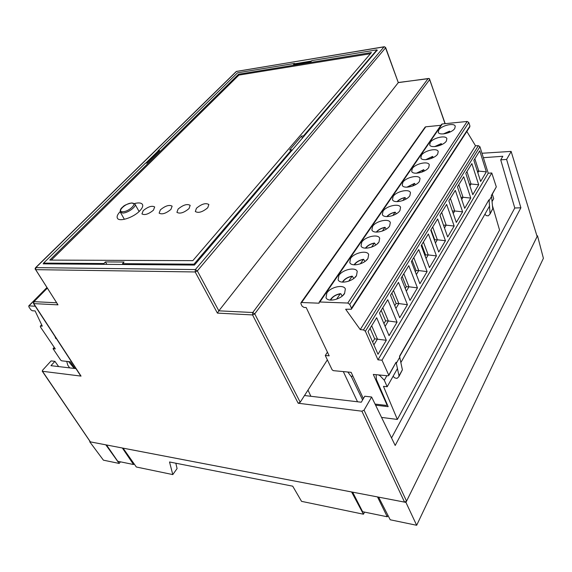 <?xml version="1.0" encoding="UTF-8"?>
<svg xmlns="http://www.w3.org/2000/svg" width="572" height="572" viewBox="0 0 572 572"><rect width="100%" height="100%" fill="white"/><g stroke="black" fill="none" stroke-linecap="round" stroke-linejoin="round"><path stroke-width="0.86" d="M378.628 497.139L405.941 502.395L416.666 525.282L543.4 258.301L537.501 235.771L537.029 235.778M405.941 502.395L537.501 235.771M364.557 512.104L363.449 514.214L351.587 491.956M123.051 448.133L136.35 467.009L172.794 474.588L169.519 461.976L292.714 486.179L301.544 501.351L363.449 514.214M378.621 497.161L390.211 519.776L416.666 525.282M89.704 441.756L103.41 460.167L119.169 463.442L105.82 444.83L89.704 441.756L89.997 441.391M123.037 448.148L351.58 491.97M120.413 461.818L119.169 463.442M172.794 474.588L177.077 468.575L175.847 463.22M481.967 153.253L511.118 151.401L537.115 236.522L511.118 151.401M429.715 79.108L428.621 78.421M33.426 303.303L33.777 303.603L33.977 301.658L33.569 301.93M385.585 47.462L384.334 46.725M236.858 71.264L236.086 71.664M35.264 269.369L35.628 269.655L35.836 267.617L35.407 267.932M195.181 271.957L197.34 270.899L195.367 269.569L195.181 271.957M90.161 441.527L42.492 371.292L81.045 376.104L33.784 303.603L57.994 304.855L35.078 268.697L35.593 267.667L236.257 71.5L384.169 46.754L385.65 47.54L398.298 82.618L428.171 78.543L252.745 312.519L218.833 310.832L217.403 313.106L252.559 314.929L254.74 313.864L252.745 312.519L252.559 314.929L298.169 403.231L300.214 402.238L254.74 313.864L429.715 79.522L445.016 123.695M42.492 371.292L42.5 370.313L51.087 360.911L54.905 361.34L58.644 366.588M406.549 501.136L364.049 410.145L361.897 411.197L404.54 502.109L406.549 501.136L537.115 236.522M90.512 441.899L106.514 444.966L117.739 461.268L133.548 464.521L134.084 463.806M106.514 444.966L352.638 492.156L362.612 511.704L387.258 516.781L387.959 515.386M352.638 492.156L404.54 502.109M298.169 403.231L361.897 411.197M364.049 410.145L371.621 397.004L364.772 396.232L361.282 402.216L304.504 395.531L300.214 402.238M304.504 395.531L307.986 390.104L310.868 396.282M307.986 390.104L327.363 359.867M391.541 437.959L514.771 208.001L500.722 159.845L506.606 159.431L520.892 207.786L514.771 208.001M483.361 157.686L502.809 156.278L500.722 159.845M520.892 207.786L395.195 445.466L371.621 397.004M75.954 368.625L50.958 365.68L54.905 361.34M80.666 375.761L81.045 376.104M218.833 310.832L197.34 270.899L385.542 47.848L398.291 82.625L218.84 310.825M506.606 159.431L511.061 151.716M57.307 304.161L57.129 303.789M377.499 496.925L387.258 516.781M122.351 448.005L133.548 464.521M377.091 50.243L194.451 265.065L43.15 263.849L43.715 263.299M145.781 163.12L158.201 150.936M294.68 63.799L311.418 61.047M54.919 336.357L55.849 338.653L56.385 338.61M55.849 338.653L56.449 338.71M55.219 336.822L55.927 338.567M74.746 368.482L70.227 361.776L61.647 360.818L60.711 360.153L53.039 348.691L55.305 348.92L40.44 326.977L40.347 326.14L42.278 326.119L35.106 310.925L32.275 310.76L30.817 309.738L28.836 306.814L28.979 305.877L35.271 306.22M53.039 348.691L54.254 347.368M74.26 368.425L68.583 361.59L67.239 361.44L66.86 361.883L67.746 365.1L69.627 367.875M381.553 417.417L397.354 419.44L499.556 230.066L492.449 205.72M492.049 201.601L493.715 198.663L492.32 194.244M397.354 419.44L383.469 386.357L387.165 386.736L384.298 380.251L379.972 375.697L378.407 374.903L376.104 374.689L376.412 379.479L388.166 406.663L375.597 405.176M362.605 399.95L351.558 377.034L347.797 372.014L343.314 371.593L357.521 401.78M351.38 372.858L350.886 372.308M387.165 386.736L397.526 368.454M400.936 362.441L489.639 205.856M384.298 380.251L386.901 375.704M351.558 377.034L352.559 375.389M490.297 213.578L492.749 208.766L491.548 196.382L489.124 200.622L490.068 213.992L488.302 215.83L486.343 215.637L484.884 214.257M399.635 356.528L488.874 199.885L489.124 200.622M491.548 196.382L491.298 195.638L496.31 186.88L491.784 172.987L488.231 173.202L479.922 146.725L478.364 145.674L475.511 145.774L466.845 131.453M491.384 195.889L496.31 186.88M440.905 125.297L425.74 126.805L424.946 127.349M351.558 308.93L469.719 127.034L469.934 126.04L468.818 122.515L467.174 121.464L442.249 123.974L441.42 124.546M363.37 398.634L351.137 372.329L333.347 370.649L332.132 369.827L325.275 355.505L329.172 355.827L306.192 307.536L303.989 307.436L302.08 306.156L300.908 303.689L301.008 302.681L301.637 302.509L425.74 126.805M479.922 146.725L365.372 331.245L377.978 359.845L381.989 360.181L388.745 375.125L388.145 375.825L373.309 374.424L386.944 404.79L386.365 405.419L375.068 404.082M388.745 375.125L396.081 362.276L399.02 375.825L398.798 376.769L397.018 378.392L394.816 377.928L393.064 376.333M399.013 376.383L402.395 369.812L399.521 356.263L488.874 199.885M396.432 363.063L399.864 357.05M396.081 362.276L388.788 375.511M365.372 331.245L363.477 329.93L360.246 329.594L345.652 309.238L351.358 309.238L351.48 308.236L349.778 304.39L347.776 303.046L319.848 301.987L319.183 302.173L319.069 303.189L301.637 302.509M325.275 355.505L327.434 352.166M491.784 172.987L381.989 360.181M377.978 359.845L488.231 173.202M486.35 171.85L480.637 181.467L473.866 160.339L479.736 150.836L486.35 171.85L478.8 171.121L477.834 172.715M474.846 158.759L478.8 171.121L477.355 171.214M466.945 171.536L471.028 183.998L469.312 184.091M478.685 184.756L472.794 194.68L465.801 173.402L471.857 163.592L478.685 184.756L471.028 183.998L469.898 185.871M458.794 184.735L463.013 197.276L460.996 197.369M470.777 198.076L464.693 208.322L457.464 186.887L463.72 176.755L470.777 198.076L463.013 197.276L461.697 199.449M450.378 198.355L454.733 210.989L452.395 211.068M462.605 211.833L456.32 222.415L448.856 200.829L455.319 190.362L462.605 211.833L454.733 210.989L453.231 213.478M443.536 225.318L440.018 215.129M441.684 212.434L446.181 225.153L443.6 225.211M454.168 226.033L447.676 236.972L439.954 215.236L446.639 204.411L454.168 226.033L446.181 225.153L444.48 227.978M434.448 240.297L434.741 239.818L431.031 229.672M432.697 226.984L437.351 239.79L434.741 239.818M445.452 240.719L438.731 252.023L430.745 230.144L437.659 218.947L445.452 240.719L437.351 239.79L435.428 242.971M425.046 255.791L425.575 254.926L421.743 244.709M423.402 242.028L428.213 254.919L425.575 254.926M436.436 255.898L429.486 267.596L421.207 245.574L428.371 233.984L436.436 255.898L428.213 254.919L426.061 258.487M415.315 271.836L416.101 270.549L412.133 260.267M413.778 257.607L418.761 270.577L416.101 270.549M427.105 271.6L419.912 283.712L411.339 261.554L418.754 249.549L427.105 271.6L418.761 270.577L416.366 274.546M405.233 288.46L406.292 286.722L402.18 276.376M403.818 273.731L408.98 286.786L406.292 286.722M417.446 287.866L409.995 300.407L401.108 278.114L408.794 265.673L417.446 287.866L408.98 286.786L406.32 291.191M394.78 305.698L396.131 303.475L391.87 293.071M393.493 290.44L398.841 303.575L396.131 303.475M407.443 304.712L399.721 317.71L390.497 295.288L398.469 282.382L407.443 304.712L398.841 303.575L395.903 308.437M383.934 323.573L385.599 320.835L381.181 310.374M382.79 307.772L388.338 320.971L385.599 320.835M397.068 322.172L389.06 335.657L379.486 313.106L387.766 299.714L397.068 322.172L388.338 320.971L385.106 326.333M372.672 342.135L374.674 338.838L370.091 328.321M386.314 340.283L377.999 354.275L368.053 331.61L376.648 317.703L386.314 340.283L374.674 338.838M373.888 344.909L377.441 339.017L371.678 325.747M475.511 145.774L360.246 329.594M438.788 129.98L438.274 132.282C439.146 135.972 452.08 133.004 454.769 128.443L455.255 126.219C454.332 122.508 441.534 125.468 438.788 129.98M448.448 132.74L449.549 131.181L450.171 131.996M446.367 141.027L446.875 138.66C445.888 134.856 433.054 137.809 430.237 142.435L429.701 144.873C430.63 148.656 443.607 145.703 446.367 141.027M439.932 145.424L441.205 143.608L434.663 146.604M441.899 144.559L441.205 143.608M437.694 154.025L438.223 151.508C437.172 147.612 424.302 150.543 421.407 155.291L420.849 157.886C421.843 161.762 434.856 158.816 437.694 154.025M431.131 158.523L432.589 156.428L425.682 159.695M433.361 157.529L432.589 156.428M428.728 167.453L429.279 164.779C428.163 160.782 415.265 163.706 412.29 168.576L411.697 171.335C412.769 175.304 425.811 172.372 428.728 167.453M422.029 172.058L423.695 169.669L416.423 173.216M424.553 170.914L423.695 169.669M419.455 181.338L420.034 178.485C418.847 174.396 405.927 177.306 402.86 182.296L402.245 185.235C403.389 189.303 416.459 186.379 419.455 181.338M412.627 186.057L414.5 183.362L406.864 187.194M415.451 184.749L414.5 183.362M409.867 195.703L410.467 192.657C409.202 188.474 396.267 191.37 393.114 196.489L392.471 199.628C393.693 203.789 406.778 200.879 409.867 195.703M402.895 200.536L404.997 197.512C401.651 198.234 398.984 199.614 397.004 201.651M406.041 199.056L404.997 197.512M399.942 210.567L400.572 207.321C399.22 203.031 386.272 205.92 383.026 211.175L382.361 214.529C383.662 218.79 396.768 215.88 399.942 210.567M392.821 215.53L395.166 212.148C391.606 212.906 388.817 214.393 386.808 216.609M396.31 213.849L395.166 212.148M389.661 225.969L390.318 222.501C388.881 218.104 375.926 220.992 372.587 226.383L371.886 229.965C373.28 234.327 386.393 231.424 389.661 225.969M382.382 231.059L384.985 227.298C381.209 228.092 378.299 229.694 376.262 232.11M386.243 229.157L384.985 227.298M388.653 227.206L388.073 227.756M379 241.935L379.694 238.217C378.163 233.719 365.201 236.601 361.769 242.135L361.039 245.967C362.526 250.429 375.64 247.526 379 241.935M371.564 247.154L374.446 242.993C370.434 243.822 367.41 245.545 365.358 248.169M375.818 245.002L374.446 242.993M378.099 242.936L377.37 243.779M367.953 258.487L368.668 254.497C367.045 249.907 354.089 252.781 350.557 258.458L349.792 262.569C351.38 267.131 364.493 264.228 367.953 258.487M360.346 263.849L363.52 259.259C359.273 260.124 356.12 261.976 354.061 264.829M365.015 261.418L363.52 259.259M367.217 259.245L366.273 260.403M356.485 275.668L357.235 271.385C355.498 266.688 342.564 269.569 338.924 275.397L338.123 279.808C339.825 284.47 352.924 281.56 356.485 275.668M348.698 281.181L352.195 276.133C347.697 277.027 344.415 279.029 342.356 282.118M353.811 278.435L352.195 276.133M355.934 276.162L354.747 277.649M344.566 293.507L345.359 288.91C343.507 284.112 330.595 286.994 326.855 292.971L326.019 297.712C327.827 302.474 340.905 299.556 344.566 293.507M344.222 293.722L342.778 295.56M330.623 300.107C332.375 296.911 335.557 294.83 340.168 293.879L336.601 299.177M340.168 293.879L340.983 293.908L342.185 296.082M120.149 211.669C117.496 214.421 116.588 216.609 117.424 218.232C119.226 222.236 133.712 217.467 139.861 210.782C142.385 208.101 143.243 205.977 142.442 204.411C141.305 202.795 138.638 202.509 134.449 203.546M139.775 210.868L138.853 211.082M153.439 210.174L154.69 206.957C151.952 205.427 148.127 206.649 143.222 210.632L141.935 213.899C144.687 215.422 148.52 214.185 153.439 210.174M170.928 209.388L172.129 206.17C169.283 204.547 165.365 205.777 160.367 209.86L159.13 213.134C161.99 214.75 165.923 213.499 170.928 209.388M189.032 208.573L190.176 205.355C187.216 203.632 183.19 204.869 178.092 209.066L176.912 212.341C179.887 214.05 183.927 212.798 189.032 208.573M207.765 207.729L208.859 204.519C205.777 202.688 201.637 203.932 196.446 208.244L195.317 211.511C198.412 213.327 202.567 212.069 207.765 207.729M371.442 52.531L192.828 260.646L49.75 260.088L238.545 74.246L371.442 52.531M376.948 49.843L311.862 60.575L310.932 61.569L293.586 64.414L294.53 63.428L237.53 72.823L158.101 150.751L159.624 150.593L146.983 163.013L145.46 163.156L43.586 263.099L103.861 263.535L105.398 261.919L124.045 262.026L122.515 263.671L193.972 264.185L291.613 149.807L289.625 149.993L301.515 136.093L303.489 135.893L376.948 49.843L377.227 50.622M303.489 135.893L303.839 136.722M301.515 136.093L302.474 138.324M291.613 149.807L291.977 150.643M193.972 264.185L194.451 265.065M122.515 263.671L123.001 264.493M103.861 263.535L104.347 264.343M105.398 261.919L106.864 264.364M43.586 263.099L44.073 263.856M158.101 150.751L158.566 151.63M294.53 63.428L294.852 64.207M51.316 260.096L238.932 75.096L370.42 53.718M238.545 74.246L238.932 75.096M120.363 212.219C119.848 210.31 120.642 208.558 122.751 206.978C123.895 205.462 126.884 204.118 131.724 202.938L134.985 204.147C136.815 206.478 127.899 213.041 122.83 213.056L120.363 212.219L124.374 219.312M57.994 304.855L35.636 269.655L195.166 271.957L217.403 313.106M384.012 46.883L195.367 269.569L35.836 267.617L236.501 71.407L384.012 46.883M56.428 302.774L33.977 301.658L47.211 288.267M40.562 326.09L41.706 324.896M46.897 287.766L28.979 305.877M380.323 375.082L379.972 375.697M490.354 213.027L492.749 208.766M386.944 404.79L387.172 404.375M399.02 375.825L402.395 369.812M442.249 123.974L319.848 301.987M478.364 145.674L363.477 329.93M469.934 126.04L351.48 308.236M468.818 122.515L349.778 304.39M347.776 303.046L467.174 121.464M443.615 133.905L449.413 131.31M434.906 146.589L441.062 143.736M425.933 159.681L432.439 156.571M416.681 173.209L423.537 169.82M407.135 187.187L414.328 183.512M397.283 201.651C399.099 199.707 401.608 198.384 404.819 197.676M387.101 216.616C388.931 214.5 391.555 213.07 394.973 212.326M376.576 232.118C378.414 229.815 381.145 228.271 384.784 227.492M365.694 248.191C367.517 245.681 370.363 244.022 374.224 243.193M354.418 264.85C356.234 262.133 359.187 260.339 363.284 259.473M342.735 282.146C344.53 279.193 347.597 277.263 351.944 276.355M122.951 211.719C129.336 211.619 138.26 202.502 131.474 203.096C125.196 203.21 116.252 212.191 122.951 211.719M445.195 123.674L429.272 78.557L398.412 82.482M47.133 288.138L33.727 301.709L33.476 303.46L80.724 375.94M42.221 371.149L90.233 441.734M40.347 326.14L41.649 324.782M28.743 305.92L46.818 287.644M387.28 404.611L386.987 405.14M441.634 124.238L319.183 302.173M425.153 127.055L301.008 302.681M443.379 133.927L449.549 131.181M340.44 293.636C335.671 294.573 332.268 296.718 330.216 300.071M134.985 204.147L139.103 211.526"/></g></svg>
